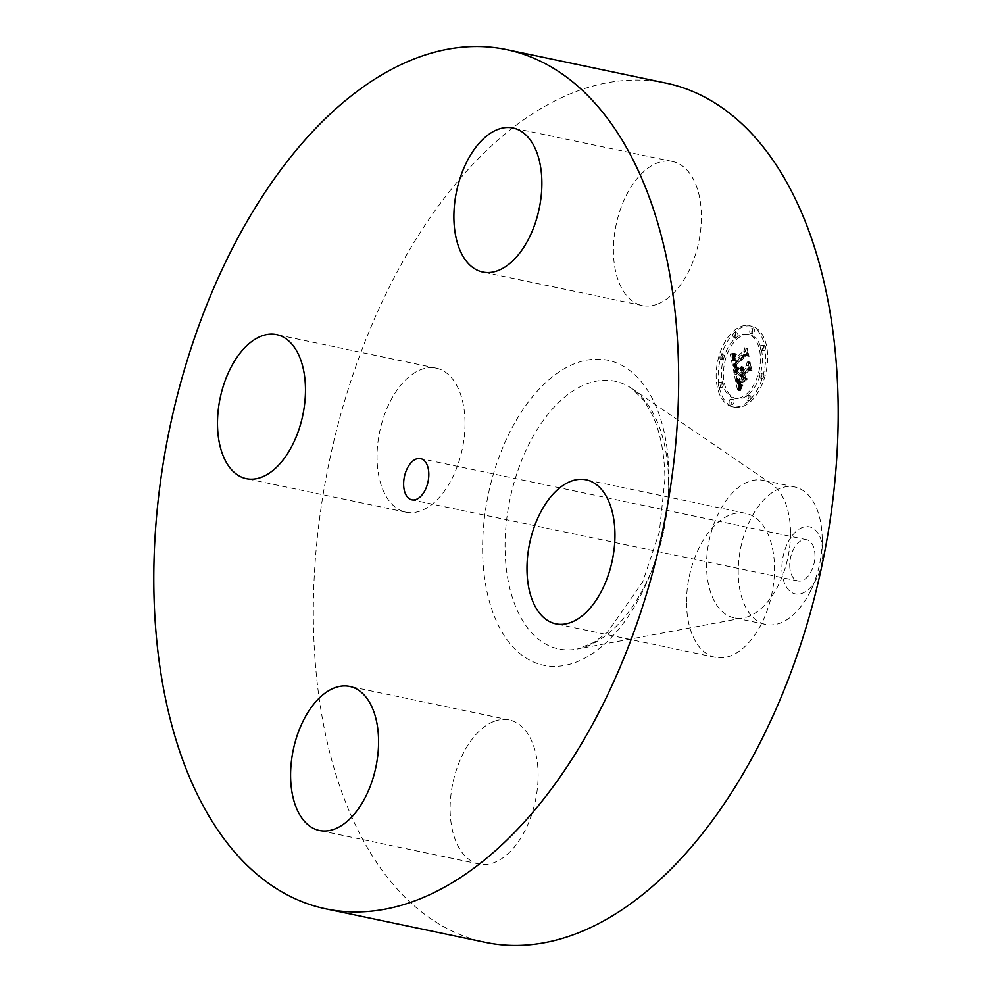 <?xml version="1.0" encoding="UTF-8"?>
<svg xmlns="http://www.w3.org/2000/svg" width="992" height="992" viewBox="0 0 992 992"><rect width="100%" height="100%" fill="white"/><g stroke="black" fill="none" stroke-linecap="round" stroke-linejoin="round"><path stroke-width="0.74" stroke-dasharray="4.96 3.72" d="M658.056 303.899A73.594 42.21 -78.1 0 0 700.786 228.978A73.594 42.21 -78.1 0 0 672.551 161.522A73.594 42.21 -78.1 0 0 656.791 163.184A73.594 42.21 -78.1 0 0 614.048 238.105A73.594 42.21 -78.1 0 0 642.295 305.561A73.594 42.21 -78.1 0 0 658.056 303.899M666.041 83.117A439.022 251.807 -78.1 0 0 313.36 618.016A439.022 251.807 -78.1 0 0 485.51 942.4M790.525 532.22A70.246 40.288 -78.1 0 0 771.702 484.084A70.246 40.288 -78.1 0 0 762.984 480.314A70.246 40.288 -78.1 0 0 706.552 565.899A70.246 40.288 -78.1 0 0 734.092 617.805A70.246 40.288 -78.1 0 0 743.591 617.855A70.246 40.288 -78.1 0 0 790.525 532.22M822.194 538.879A70.246 40.288 -78.1 0 0 822.095 535.159A70.246 40.288 -78.1 0 0 794.654 486.973A70.246 40.288 -78.1 0 0 757.008 508.301A70.246 40.288 -78.1 0 0 738.222 572.558A70.246 40.288 -78.1 0 0 765.762 624.452A70.246 40.288 -78.1 0 0 803.408 603.124A70.246 40.288 -78.1 0 0 810.278 591.393A70.246 40.288 -78.1 0 0 822.194 538.879M791.046 537.255A34.236 19.642 -78.1 0 0 785.292 584.958A34.236 19.642 -78.1 0 0 813.663 583.482A34.236 19.642 -78.1 0 0 817.011 577.753A34.236 19.642 -78.1 0 0 822.777 550.349A34.236 19.642 -78.1 0 0 791.046 537.255M789.756 565.415A21.068 12.09 -78.1 0 0 798.027 580.99A21.068 12.09 -78.1 0 0 814.953 555.309A21.068 12.09 -78.1 0 0 806.694 539.747A21.068 12.09 -78.1 0 0 789.756 565.415M686.526 602.987A73.594 42.21 -78.1 0 0 715.381 657.361A73.594 42.21 -78.1 0 0 774.504 567.697A73.594 42.21 -78.1 0 0 745.649 513.323A73.594 42.21 -78.1 0 0 686.526 602.987M493.483 721.618A73.594 42.21 -78.1 0 0 450.752 796.539A73.594 42.21 -78.1 0 0 478.987 863.995A73.594 42.21 -78.1 0 0 494.76 862.333A73.594 42.21 -78.1 0 0 537.49 787.425A73.594 42.21 -78.1 0 0 509.256 719.969A73.594 42.21 -78.1 0 0 493.483 721.618M465.012 422.53A73.594 42.21 -78.1 0 0 436.158 368.156A73.594 42.21 -78.1 0 0 377.047 457.82A73.594 42.21 -78.1 0 0 405.902 512.194A73.594 42.21 -78.1 0 0 465.012 422.53M750.237 401.834A41.391 23.746 -78.1 0 0 767.659 358.323A41.391 23.746 -78.1 0 0 751.44 326.145A41.391 23.746 -78.1 0 0 735.618 331.464A41.391 23.746 -78.1 0 0 718.196 374.976A41.391 23.746 -78.1 0 0 734.415 407.154A41.391 23.746 -78.1 0 0 750.237 401.834M748.687 394.37A32.612 18.712 -78.1 0 0 762.414 360.084A32.612 18.712 -78.1 0 0 749.63 334.726A32.612 18.712 -78.1 0 0 737.168 338.929A32.612 18.712 -78.1 0 0 723.441 373.215A32.612 18.712 -78.1 0 0 736.225 398.561A32.612 18.712 -78.1 0 0 748.687 394.37M735.977 372.595L738.519 367.871L736.3 367.846L735.208 364.399L746.368 354.429L747.869 355.26L746.406 348.229L745.649 351.441L735.37 360.431L734.96 357.393L736.3 354.243L734.762 356.884L734.588 361.1L734.055 356.897L735.804 353.76L732.133 354.33L735.853 372.843L733.968 372.174L736.51 367.449L734.179 367.3L733.187 363.977L744.347 354.008L745.86 354.838L744.397 347.808L743.628 351.019L733.348 360.009L733.014 356.512L734.291 353.822L732.741 356.463L732.58 360.679L732.046 356.475L733.782 353.338L730.124 353.908L733.968 372.174M736.858 372.856L739.09 368.057L736.709 373.24L734.849 372.434L737.081 367.635L734.849 372.434M737.316 367.573L736.262 364.721L746.654 355.632L749.096 356.376L747.112 348.415L748.65 355.781L746.641 355.099L735.866 364.51L737.465 367.722L734.799 366.358L734.254 364.3L744.645 355.21L747.088 355.954L745.104 347.994L746.629 355.359L744.62 354.677L733.857 364.089L735.308 367.152M739.462 390.216L742.041 384.983L739.561 384.251L738.073 378.659L742.909 374.43L743.107 375.373L738.842 379.093L739.759 383.197L741.222 384.574L739.201 379.242L743.194 375.757L743.665 378.076L742.438 382.056L746.765 378.274L744.508 377.196L743.777 373.674L748.985 369.123L750.746 369.917L749.171 362.365L748.352 366.048L743.913 369.929L743.802 367.226L743.144 370.599L743.107 367.028L742.276 371.355L737.912 375.162L736.151 374.257L739.462 390.216L737.453 389.794L740.032 384.561L737.552 383.817L736.064 378.237L740.9 374.009L741.098 374.939L736.833 378.671L737.75 382.776L739.214 384.152L737.192 378.82L741.173 375.323L741.656 377.654L740.429 381.635L744.756 377.853L742.5 376.774L741.768 373.252L746.976 368.702L748.724 369.495L747.162 361.944L746.344 365.626L741.892 369.508L741.78 366.804L741.136 370.177L741.098 366.606L740.268 370.934L735.903 374.74L734.142 373.835L737.453 389.794M740.59 390.104L742.71 385.107L740.342 390.836L740.59 390.104L738.581 389.682L740.702 384.685L738.581 389.682M747.497 378.969L743.033 382.862L747.497 378.969L745.24 378.274L741.024 382.441L745.488 378.547M744.93 374.232L749.344 370.376L752.159 371.107L749.952 362.068L751.7 370.487L749.394 369.88L744.57 374.096L745.575 377.382L744.93 374.232L742.909 373.81L747.336 369.942L750.15 370.686L747.943 361.646L749.692 370.066L747.373 369.458L742.549 373.674L743.566 376.96L742.909 373.81M722.238 387.252A2.505 1.438 -78.1 0 0 723.292 384.611A2.505 1.438 -78.1 0 0 722.312 382.664A2.505 1.438 -78.1 0 0 721.345 382.986A2.505 1.438 -78.1 0 0 720.291 385.628A2.505 1.438 -78.1 0 0 721.283 387.574A2.505 1.438 -78.1 0 0 722.238 387.252M749.902 400.235A2.505 1.438 -78.1 0 0 750.956 397.594A2.505 1.438 -78.1 0 0 749.977 395.647A2.505 1.438 -78.1 0 0 749.022 395.969A2.505 1.438 -78.1 0 0 747.968 398.598A2.505 1.438 -78.1 0 0 748.948 400.557A2.505 1.438 -78.1 0 0 749.902 400.235M733.051 404.079A2.505 1.438 -78.1 0 0 734.105 401.45A2.505 1.438 -78.1 0 0 733.125 399.491A2.505 1.438 -78.1 0 0 732.158 399.813A2.505 1.438 -78.1 0 0 731.104 402.454A2.505 1.438 -78.1 0 0 732.084 404.401A2.505 1.438 -78.1 0 0 733.051 404.079M764.51 350.312A2.505 1.438 -78.1 0 0 765.564 347.671A2.505 1.438 -78.1 0 0 764.572 345.724A2.505 1.438 -78.1 0 0 763.617 346.047A2.505 1.438 -78.1 0 0 762.563 348.676A2.505 1.438 -78.1 0 0 763.542 350.635A2.505 1.438 -78.1 0 0 764.51 350.312M762.935 377.952A2.505 1.438 -78.1 0 0 763.989 375.323A2.505 1.438 -78.1 0 0 763.009 373.364A2.505 1.438 -78.1 0 0 762.054 373.686A2.505 1.438 -78.1 0 0 760.988 376.328A2.505 1.438 -78.1 0 0 761.98 378.274A2.505 1.438 -78.1 0 0 762.935 377.952M735.952 333.064A2.505 1.438 -78.1 0 0 734.898 335.705A2.505 1.438 -78.1 0 0 735.878 337.652A2.505 1.438 -78.1 0 0 736.833 337.33A2.505 1.438 -78.1 0 0 737.887 334.688A2.505 1.438 -78.1 0 0 736.907 332.742A2.505 1.438 -78.1 0 0 735.952 333.064M722.92 355.334A2.505 1.438 -78.1 0 0 721.866 357.976A2.505 1.438 -78.1 0 0 722.846 359.922A2.505 1.438 -78.1 0 0 723.8 359.6A2.505 1.438 -78.1 0 0 724.867 356.971A2.505 1.438 -78.1 0 0 723.875 355.012A2.505 1.438 -78.1 0 0 722.92 355.334M752.804 329.22A2.505 1.438 -78.1 0 0 751.75 331.849A2.505 1.438 -78.1 0 0 752.73 333.796A2.505 1.438 -78.1 0 0 753.697 333.473A2.505 1.438 -78.1 0 0 754.751 330.844A2.505 1.438 -78.1 0 0 753.771 328.885A2.505 1.438 -78.1 0 0 752.804 329.22M737.912 375.162L735.903 374.74M736.151 374.257L734.142 373.835M742.276 371.355L740.268 370.934M742.214 370.872L740.206 370.45M742.19 370.388L740.181 369.966M742.202 369.929L740.181 369.508M742.239 369.483L740.218 369.061M742.301 369.049L740.292 368.615M742.4 368.615L740.392 368.193M742.524 368.206L740.516 367.784M742.698 367.796L740.677 367.375M742.884 367.412L740.875 366.99M743.107 367.028L741.098 366.606M743.293 366.99L741.284 366.569M743.194 367.338L741.185 366.916M743.107 367.672L741.098 367.251M743.033 368.007L741.024 367.586M742.983 368.33L740.974 367.908M742.946 368.652L740.937 368.23M742.921 368.962L740.912 368.54M742.921 369.272L740.912 368.85M742.946 369.57L740.925 369.148M742.971 369.867L740.962 369.446M743.02 370.152L741.012 369.731M743.082 370.376L741.074 369.954M743.144 370.599L741.136 370.177M743.628 370.177L741.619 369.743M743.578 369.88L741.57 369.458M743.541 369.582L741.52 369.16M743.516 369.284L741.508 368.863M743.504 368.987L741.495 368.565M743.516 368.702L741.508 368.28M743.541 368.404L741.532 367.982M743.578 368.106L741.57 367.685M743.64 367.809L741.632 367.387M743.715 367.524L741.694 367.102M743.802 367.226L741.78 366.804M744.074 367.325L742.066 366.904M744 367.61L741.991 367.189M743.938 367.883L741.929 367.462M743.888 368.156L741.88 367.734M743.851 368.429L741.842 368.007M743.826 368.689L741.818 368.268M743.814 368.95L741.805 368.516M743.814 369.198L741.805 368.776M743.839 369.446L741.83 369.024M743.864 369.694L741.855 369.272M743.913 369.929L741.892 369.508M748.352 366.048L746.344 365.626M749.171 362.365L747.162 361.944M750.746 369.917L748.724 369.495M748.985 369.123L746.976 368.702M743.777 373.674L741.768 373.252M744.508 377.196L742.5 376.774M746.765 378.274L744.756 377.853M742.438 382.056L740.429 381.635M743.665 378.076L741.656 377.654M743.194 375.757L741.173 375.323M739.201 379.242L737.192 378.82M739.263 379.638L737.254 379.217M739.325 379.998L737.304 379.576M739.375 380.345L737.366 379.924M739.437 380.643L737.428 380.221M739.486 380.928L737.478 380.506M739.573 381.288L737.552 380.866M739.648 381.622L737.626 381.201M739.722 381.932L737.713 381.511M739.796 382.23L737.788 381.808M739.871 382.49L737.862 382.069M739.945 382.738L737.924 382.317M740.007 382.962L737.998 382.54M740.082 383.172L738.073 382.751M740.23 383.507L738.222 383.086M740.379 383.78L738.37 383.358M740.553 384.028L738.544 383.606M740.751 384.239L738.742 383.817M740.974 384.425L738.966 384.003M741.222 384.574L739.214 384.152M740.974 384.574L738.966 384.152M740.751 384.512L738.73 384.09M740.528 384.375L738.519 383.954M740.317 384.177L738.308 383.755M740.119 383.916L738.11 383.495M739.933 383.594L737.924 383.16M739.759 383.197L737.75 382.776M739.598 382.726L737.589 382.304M739.449 382.205L737.44 381.784M739.313 381.61L737.304 381.188M739.065 380.358L737.056 379.924M738.99 379.948L736.982 379.527M738.842 379.093L736.833 378.671M743.107 375.373L741.098 374.939M742.909 374.43L740.9 374.009M738.073 378.659L736.064 378.237M738.209 379.217L736.2 378.795M738.532 380.692L736.51 380.271M738.705 381.585L736.684 381.164M738.804 382.032L736.783 381.61M738.904 382.453L736.895 382.032M739.003 382.838L736.994 382.416M739.114 383.185L737.106 382.763M739.226 383.507L737.205 383.086M739.338 383.792L737.316 383.358M739.449 384.028L737.44 383.606M739.561 384.251L737.552 383.817M739.685 384.425L737.676 384.003M739.809 384.561L737.8 384.14M739.945 384.685L737.924 384.264M740.094 384.784L738.085 384.363M740.268 384.871L738.259 384.45M740.466 384.933L738.457 384.512M740.677 384.983L738.668 384.561M740.912 385.02L738.904 384.598M741.16 385.032L739.152 384.611M741.433 385.032L739.424 384.611M741.731 385.02L739.722 384.598M742.041 384.983L740.032 384.561M741.198 386.421L739.176 386M741.049 386.669L739.04 386.248M740.925 386.905L738.916 386.483M740.801 387.128L738.792 386.706M740.602 387.512L738.594 387.091M740.429 387.86L738.42 387.438M740.255 388.269L738.246 387.847M740.156 388.492L738.147 388.07M740.057 388.74L738.048 388.318M739.945 389L737.936 388.579M732.133 354.33L730.124 353.908M735.853 372.843L733.844 372.422M732.542 354.293L730.534 353.871M732.939 354.243L730.93 353.822M733.324 354.194L731.315 353.772M733.696 354.132L731.687 353.71M736.076 354.491L732.059 353.636M734.427 353.983L732.418 353.561M734.774 353.896L732.766 353.474M735.109 353.797L733.1 353.375M735.444 353.685L733.435 353.264M735.804 353.76L733.782 353.338M735.556 354.008L733.547 353.586M735.332 354.256L733.311 353.834M735.122 354.504L733.113 354.082M734.923 354.764L732.914 354.33M734.75 355.012L732.741 354.59M734.601 355.272L732.592 354.851M734.464 355.533L732.456 355.111M734.353 355.793L732.332 355.372M734.254 356.066L732.232 355.644M734.167 356.326L732.158 355.905M734.105 356.612L732.096 356.19M734.055 356.897L732.046 356.475M734.018 357.194L732.009 356.773M734.006 357.517L731.997 357.095M734.006 357.839L731.984 357.418M734.018 358.186L731.997 357.752M734.043 358.534L732.034 358.112M734.08 358.893L732.071 358.472M734.142 359.278L732.133 358.856M734.216 359.662L732.208 359.24M734.278 359.947L732.27 359.526M734.353 360.232L732.332 359.811M734.427 360.518L732.418 360.096M734.502 360.815L732.493 360.394M734.588 361.1L732.58 360.679M735.06 360.493L733.051 360.071M734.861 359.575L732.852 359.154M734.799 359.228L732.778 358.806M734.737 358.906L732.728 358.472M734.7 358.583L732.691 358.162M734.675 358.273L732.666 357.852M734.663 357.976L732.654 357.542M734.663 357.678L732.654 357.256M734.688 357.405L732.679 356.984M734.712 357.145L732.704 356.723M734.762 356.884L732.741 356.463M734.886 356.413L732.877 355.992M734.973 356.178L732.964 355.756M735.084 355.942L733.063 355.52M735.208 355.694L733.187 355.272M735.345 355.458L733.336 355.037M735.506 355.223L733.485 354.801M735.68 354.975L733.671 354.553M735.866 354.739L733.857 354.318M736.3 354.243L734.291 353.822M736.386 354.652L734.378 354.218M736.188 354.851L734.179 354.429M736.002 355.062L733.993 354.64M735.841 355.272L733.832 354.851M735.68 355.483L733.671 355.062M735.543 355.694L733.534 355.26M735.32 356.103L733.299 355.682M735.146 356.512L733.125 356.091M735.035 356.934L733.014 356.512M734.96 357.393L732.952 356.971M734.948 357.641L732.939 357.219M734.948 357.901L732.939 357.48M734.96 358.162L732.952 357.74M734.985 358.447L732.976 358.025M735.022 358.732L733.014 358.31M735.072 359.03L733.063 358.608M735.134 359.34L733.113 358.918M735.37 360.431L733.348 360.009M745.649 351.441L743.628 351.019M746.406 348.229L744.397 347.808M747.869 355.26L745.86 354.838M746.368 354.429L744.347 354.008M735.208 364.399L733.187 363.977M735.246 364.696L733.237 364.275M735.295 364.982L733.274 364.56M735.345 365.267L733.324 364.845M735.394 365.54L733.386 365.118M735.444 365.825L733.435 365.403M735.518 366.147L733.51 365.726M735.605 366.445L733.584 366.023M735.68 366.718L733.671 366.296M735.779 366.978L733.758 366.544M735.866 367.201L733.857 366.78M735.965 367.4L733.956 366.978M736.076 367.573L734.068 367.152M736.188 367.722L734.179 367.3M736.3 367.846L734.291 367.412M736.424 367.933L734.415 367.511M736.56 368.007L734.551 367.586M736.696 368.069L734.688 367.648M736.858 368.106L734.849 367.685M737.031 368.119L735.022 367.697M737.217 368.106L735.196 367.685M737.403 368.082L735.394 367.66M737.614 368.044L735.605 367.61M737.837 367.97L735.828 367.548M738.073 367.883L736.064 367.462M738.321 367.784L736.312 367.362M738.519 367.871L736.51 367.449M738.346 368.144L736.337 367.722M738.184 368.392L736.163 367.97M738.023 368.652L736.002 368.23M737.862 368.9L735.853 368.478M737.713 369.148L735.704 368.726M737.577 369.396L735.568 368.974M737.44 369.632L735.432 369.21M737.316 369.867L735.308 369.446M737.192 370.09L735.184 369.669M737.081 370.314L735.072 369.892M742.797 382.602L740.776 382.18M743.033 382.862L741.024 382.441M747.261 378.696L745.24 378.274M736.486 372.98L734.477 372.558M736.709 373.24L734.7 372.818M736.622 372.608L734.613 372.186M736.783 372.211L734.774 371.789M736.969 371.802L734.96 371.38M737.18 371.355L735.171 370.934M737.428 370.884L735.407 370.462M737.688 370.388L735.68 369.966M737.974 369.88L735.965 369.458M738.296 369.334L736.287 368.912M738.631 368.776L736.622 368.354M739.09 368.057L737.081 367.635M739.263 368.379L737.254 367.945M738.904 368.962L736.895 368.54M738.569 369.532L736.548 369.111M738.246 370.078L736.238 369.656M737.961 370.599L735.952 370.177M737.688 371.095L735.68 370.673M737.453 371.566L735.432 371.144M737.23 372.025L735.221 371.603M737.031 372.446L735.022 372.025M740.106 390.712L738.098 390.29M740.342 390.836L738.333 390.414M740.33 390.005L738.321 389.583M740.565 389.335L738.556 388.914M740.801 388.69L738.792 388.269M741.061 388.083L739.04 387.661M741.309 387.512L739.3 387.078M741.582 386.967L739.561 386.545M741.855 386.446L739.834 386.024M742.128 385.975L740.119 385.541M742.413 385.516L740.404 385.094M742.71 385.107L740.702 384.685M742.921 385.305L740.912 384.884M742.661 385.69L740.652 385.256M742.4 386.111L740.392 385.677M742.14 386.57L740.131 386.136M741.88 387.066L739.871 386.644M741.619 387.599L739.61 387.178M741.359 388.17L739.35 387.748M741.111 388.777L739.09 388.356M740.85 389.422L738.842 389M737.366 367.734L735.345 367.313M737.465 367.722L735.456 367.3M737.168 367.722L735.159 367.3M736.982 367.66L734.973 367.238M736.833 367.561L734.824 367.139M736.696 367.412L734.688 366.99M736.572 367.214L734.564 366.792M736.461 366.941L734.452 366.519M736.337 366.581L734.328 366.16M736.275 366.383L734.266 365.961M736.213 366.147L734.204 365.726M736.151 365.899L734.142 365.478M736.101 365.639L734.08 365.217M736.039 365.341L734.018 364.92M735.866 364.51L733.857 364.089M746.641 355.099L744.62 354.677M748.65 355.781L746.629 355.359M747.112 348.415L745.104 347.994M747.472 348.527L745.451 348.093M749.096 356.376L747.088 355.954M746.654 355.632L744.645 355.21M736.262 364.721L734.254 364.3M736.3 364.969L734.291 364.548M736.337 365.192L734.328 364.771M736.374 365.416L734.365 364.982M736.448 365.713L734.44 365.292M736.523 366.011L734.514 365.589M736.61 366.284L734.601 365.862M736.709 366.544L734.7 366.122M736.808 366.78L734.799 366.358M736.932 367.003L734.911 366.581M737.044 367.214L735.035 366.792M737.18 367.4L735.171 366.978M745.203 377.183L743.194 376.762M745.575 377.382L743.566 376.96M744.57 374.096L742.549 373.674M749.394 369.88L747.373 369.458M751.7 370.487L749.692 370.066M749.952 362.068L747.943 361.646M750.312 362.204L748.303 361.782M752.159 371.107L750.15 370.686M749.344 370.376L747.336 369.942M748.228 401.413A41.391 23.746 101.9 0 1 732.406 406.732A41.391 23.746 101.9 0 1 716.174 374.554A41.391 23.746 101.9 0 1 733.609 331.043A41.391 23.746 101.9 0 1 749.431 325.711A41.391 23.746 101.9 0 1 765.65 357.901A41.391 23.746 101.9 0 1 748.228 401.413M735.159 338.508A32.612 18.712 101.9 0 1 747.621 334.304A32.612 18.712 101.9 0 1 760.405 359.662A32.612 18.712 101.9 0 1 746.678 393.948A32.612 18.712 101.9 0 1 734.216 398.139A32.612 18.712 101.9 0 1 721.432 372.781A32.612 18.712 101.9 0 1 735.159 338.508M719.336 382.565A2.505 1.438 101.9 0 1 720.304 382.242A2.505 1.438 101.9 0 1 721.283 384.189A2.505 1.438 101.9 0 1 720.229 386.83A2.505 1.438 101.9 0 1 719.262 387.153A2.505 1.438 101.9 0 1 718.282 385.206A2.505 1.438 101.9 0 1 719.336 382.565M747.013 395.548A2.505 1.438 101.9 0 1 747.968 395.225A2.505 1.438 101.9 0 1 748.948 397.172A2.505 1.438 101.9 0 1 747.894 399.813A2.505 1.438 101.9 0 1 746.939 400.136A2.505 1.438 101.9 0 1 745.947 398.176A2.505 1.438 101.9 0 1 747.013 395.548M730.149 399.392A2.505 1.438 101.9 0 1 731.104 399.069A2.505 1.438 101.9 0 1 732.096 401.016A2.505 1.438 101.9 0 1 731.042 403.657A2.505 1.438 101.9 0 1 730.075 403.98A2.505 1.438 101.9 0 1 729.095 402.033A2.505 1.438 101.9 0 1 730.149 399.392M761.608 345.625A2.505 1.438 101.9 0 1 762.563 345.303A2.505 1.438 101.9 0 1 763.542 347.25A2.505 1.438 101.9 0 1 762.488 349.878A2.505 1.438 101.9 0 1 761.534 350.213A2.505 1.438 101.9 0 1 760.554 348.254A2.505 1.438 101.9 0 1 761.608 345.625M760.033 373.265A2.505 1.438 101.9 0 1 761 372.942A2.505 1.438 101.9 0 1 761.98 374.902A2.505 1.438 101.9 0 1 760.926 377.53A2.505 1.438 101.9 0 1 759.959 377.853A2.505 1.438 101.9 0 1 758.979 375.906A2.505 1.438 101.9 0 1 760.033 373.265M734.824 336.908A2.505 1.438 101.9 0 1 733.869 337.23A2.505 1.438 101.9 0 1 732.877 335.284A2.505 1.438 101.9 0 1 733.944 332.642A2.505 1.438 101.9 0 1 734.898 332.32A2.505 1.438 101.9 0 1 735.878 334.267A2.505 1.438 101.9 0 1 734.824 336.908M721.792 359.178A2.505 1.438 101.9 0 1 720.837 359.501A2.505 1.438 101.9 0 1 719.857 357.554A2.505 1.438 101.9 0 1 720.911 354.913A2.505 1.438 101.9 0 1 721.866 354.59A2.505 1.438 101.9 0 1 722.846 356.55A2.505 1.438 101.9 0 1 721.792 359.178M751.688 333.052A2.505 1.438 101.9 0 1 750.721 333.374A2.505 1.438 101.9 0 1 749.741 331.427A2.505 1.438 101.9 0 1 750.795 328.786A2.505 1.438 101.9 0 1 751.75 328.464A2.505 1.438 101.9 0 1 752.742 330.423A2.505 1.438 101.9 0 1 751.688 333.052M668.583 482.286A136.772 78.455 -78.1 0 0 631.916 388.566A136.772 78.455 -78.1 0 0 547.584 414.768A136.772 78.455 -78.1 0 0 505.064 547.869A136.772 78.455 -78.1 0 0 577.195 649.041A136.772 78.455 -78.1 0 0 668.583 482.286M668.918 475.404A155.831 89.379 -78.1 0 0 574.43 363.766A155.831 89.379 -78.1 0 0 482.62 550.126A155.831 89.379 -78.1 0 0 577.121 661.763A155.831 89.379 -78.1 0 0 668.918 475.404M739.226 381.176L737.217 380.754M739.139 380.767L737.13 380.345M738.928 379.552L736.907 379.13M741.867 385.293L739.846 384.859M741.681 385.59L739.672 385.169M741.508 385.888L739.499 385.466M741.346 386.161L739.338 385.739M739.834 389.273L737.825 388.852M739.722 389.571L737.701 389.149M739.598 389.881L737.589 389.459M672.551 161.522L513.013 128.005M642.295 305.561L482.744 272.031M771.702 484.084L631.916 388.566L644.316 400.979L652.488 415.14C660.387 432.326 664.528 453.604 664.938 478.962L659.345 532.022L642.779 581.808L607.315 632.474L593.836 642.494L577.195 649.041L743.591 617.855M794.654 486.973L762.984 480.314M765.762 624.452L734.092 617.805M822.777 550.349L822.095 535.159M817.011 577.753L810.278 591.393M798.027 580.99L411.891 499.856M806.694 539.747L420.558 458.614M715.381 657.361L555.842 623.844M745.649 513.323L586.098 479.806M478.987 863.995L319.449 830.478M509.256 719.969L349.705 686.439M436.158 368.156L276.619 334.639M405.902 512.194L246.351 478.677M732.406 406.732L734.415 407.154M749.431 325.711L751.44 326.145M747.621 334.304L749.63 334.726M734.216 398.139L736.225 398.561M720.304 382.242L722.312 382.664M719.262 387.153L721.283 387.574M747.968 395.225L749.977 395.647M746.939 400.136L748.948 400.557M731.104 399.069L733.125 399.491M730.075 403.98L732.084 404.401M762.563 345.303L764.572 345.724M761.534 350.213L763.542 350.635M761 372.942L763.009 373.364M759.959 377.853L761.98 378.274M733.869 337.23L735.878 337.652M734.898 332.32L736.907 332.742M720.837 359.501L722.846 359.922M721.866 354.59L723.875 355.012M750.721 333.374L752.73 333.796M751.75 328.464L753.771 328.885"/><path stroke-width="1.49" d="M498.517 270.382A73.594 42.21 -78.1 0 0 541.248 195.461A73.594 42.21 -78.1 0 0 513.013 128.005A73.594 42.21 -78.1 0 0 497.24 129.667A73.594 42.21 -78.1 0 0 454.51 204.575A73.594 42.21 -78.1 0 0 482.744 272.031A73.594 42.21 -78.1 0 0 498.517 270.382M153.81 584.486A439.022 251.807 -78.1 0 0 325.959 908.883A439.022 251.807 -78.1 0 0 678.64 373.984A439.022 251.807 -78.1 0 0 506.49 49.6A439.022 251.807 -78.1 0 0 153.81 584.486M325.959 908.883L485.51 942.4A439.022 251.807 -78.1 0 0 838.19 407.514A439.022 251.807 -78.1 0 0 666.041 83.117L506.49 49.6M403.632 484.294A21.068 12.09 -78.1 0 0 411.891 499.856A21.068 12.09 -78.1 0 0 428.817 474.188A21.068 12.09 -78.1 0 0 420.558 458.614A21.068 12.09 -78.1 0 0 403.632 484.294M305.474 389.013A73.594 42.21 -78.1 0 0 276.619 334.639A73.594 42.21 -78.1 0 0 217.496 424.303A73.594 42.21 -78.1 0 0 246.351 478.677A73.594 42.21 -78.1 0 0 305.474 389.013M333.944 688.101A73.594 42.21 -78.1 0 0 291.214 763.022A73.594 42.21 -78.1 0 0 319.449 830.478A73.594 42.21 -78.1 0 0 335.209 828.816A73.594 42.21 -78.1 0 0 377.952 753.895A73.594 42.21 -78.1 0 0 349.705 686.439A73.594 42.21 -78.1 0 0 333.944 688.101M526.988 569.47A73.594 42.21 -78.1 0 0 555.842 623.844A73.594 42.21 -78.1 0 0 614.953 534.18A73.594 42.21 -78.1 0 0 586.098 479.806A73.594 42.21 -78.1 0 0 526.988 569.47"/></g></svg>
